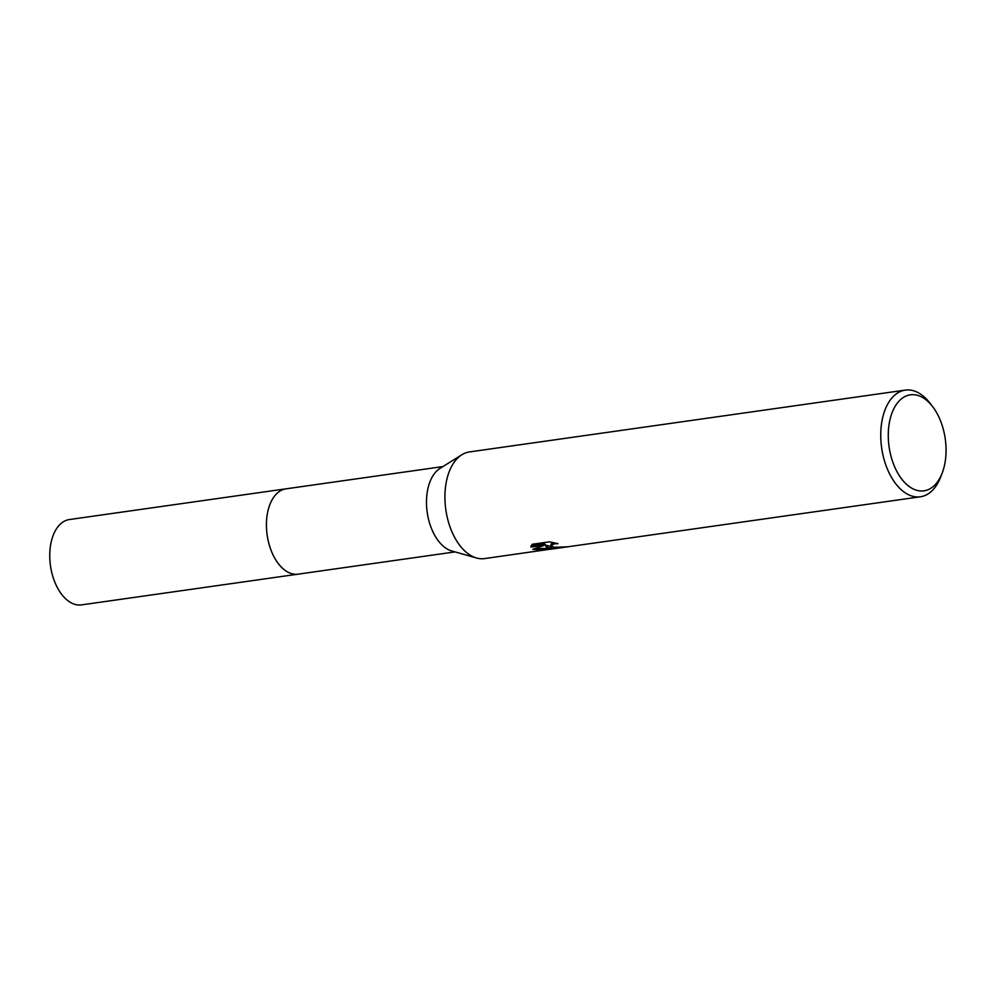<?xml version="1.0" encoding="UTF-8"?>
<svg xmlns="http://www.w3.org/2000/svg" width="995" height="995" viewBox="0 0 995 995"><rect width="100%" height="100%" fill="white"/><g stroke="black" fill="none" stroke-linecap="round" stroke-linejoin="round"><path stroke-width="1.49" d="M549.165 549.352L484.59 558.593A53.867 31.517 -98.1 0 1 477.214 558.183A53.867 31.517 -98.1 0 1 476.518 557.996L451.742 550.969A43.084 25.198 -98.1 0 1 427.203 512.326A43.084 25.198 -98.1 0 1 440.026 468.384L461.867 454.74A53.867 31.517 -98.1 0 1 469.466 451.929L905.276 390.115A53.867 31.517 -98.1 0 1 912.664 390.525A53.867 31.517 -98.1 0 1 930.101 403.311L932.701 406.706A48.481 28.357 -98.1 0 1 942.141 473.21A48.481 28.357 -98.1 0 1 917.34 490.46A48.481 28.357 -98.1 0 1 888.274 435.661A48.481 28.357 -98.1 0 1 917.004 395.202A48.481 28.357 -98.1 0 1 932.701 406.706M298.587 574.09A43.096 25.211 -98.1 0 1 298.152 574.152A43.084 25.198 -98.1 0 1 292.244 573.817A43.084 25.198 -98.1 0 1 266.61 530.061A43.084 25.198 -98.1 0 1 286.05 488.831L442.924 466.58M476.518 557.996A53.867 31.517 -98.1 0 1 445.822 509.689A53.867 31.517 -98.1 0 1 461.867 454.74M545.322 549.986L532.822 549.377L544.8 545.16L530.969 547.126L532.163 544.277L549.228 541.852L558.021 543.656L554.389 543.792L551.006 545.285L553.892 547.3L564.687 546.927A53.867 31.517 81.9 0 0 568.058 546.752L549.315 547.959L545.882 546.417L549.737 549.352L920.412 496.779A53.867 31.517 -98.1 0 1 913.024 496.368A53.867 31.517 -98.1 0 1 880.985 441.668A53.867 31.517 -98.1 0 1 905.276 390.115M552.362 546.939L545.882 545.086L545.882 546.417M534.75 548.755L547.349 548.332M531.143 545.745L544.8 543.805L544.8 545.16M530.969 546.442L530.969 547.088M550.907 545.658L550.907 544.315L553.419 542.623M942.141 473.21L940.586 477.202A53.867 31.517 -98.1 0 1 920.412 496.779M286.05 488.819A43.096 25.211 -98.1 0 0 266.424 525.124A43.096 25.211 -98.1 0 0 298.152 574.152L81.478 604.885A43.096 25.211 -98.1 0 1 49.75 555.857A43.096 25.211 -98.1 0 1 69.376 519.552L286.05 488.819A43.096 25.211 -98.1 0 1 286.485 488.769M298.152 574.152L455.026 551.902"/></g></svg>
